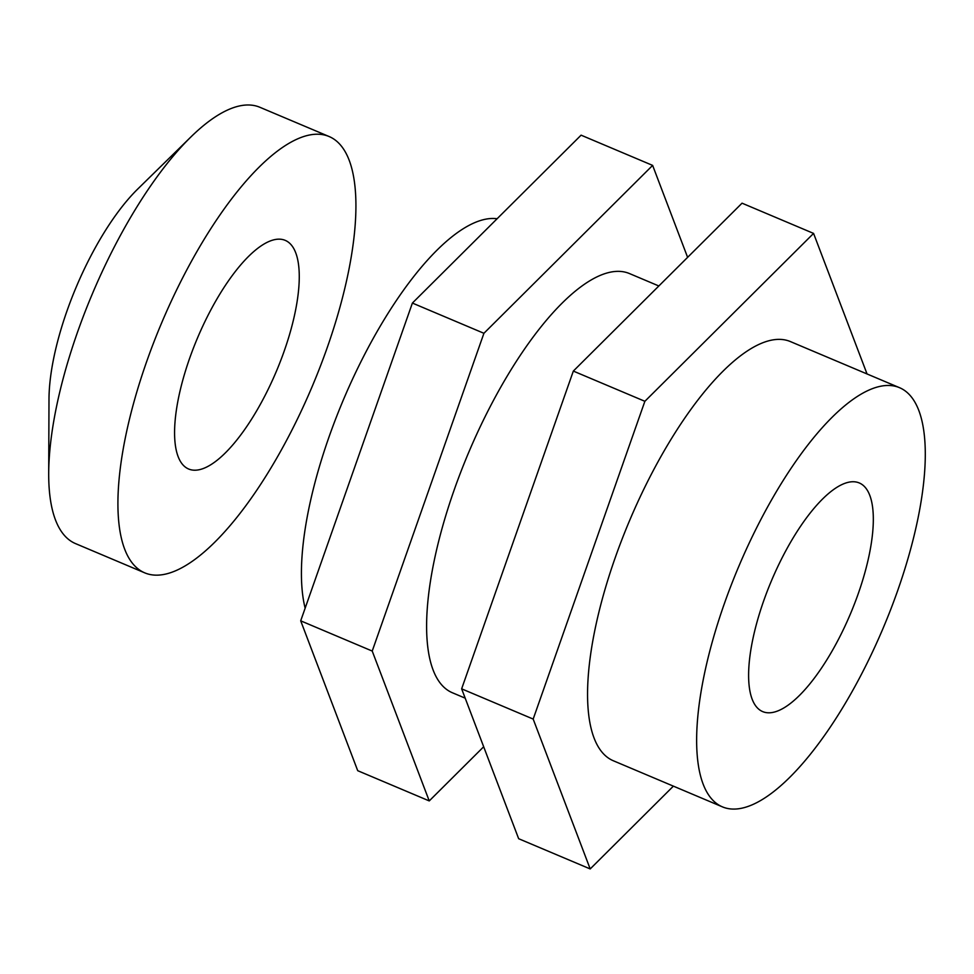 <?xml version="1.0" encoding="UTF-8"?>
<svg xmlns="http://www.w3.org/2000/svg" width="974" height="974" viewBox="0 0 974 974"><rect width="100%" height="100%" fill="white"/><g stroke="black" fill="none" stroke-linecap="round" stroke-linejoin="round"><path stroke-width="1.46" d="M329.115 136.53L259.9 107.286A236.84 81.719 112.9 0 0 190.88 136.969A236.84 81.719 112.9 0 0 48.7 473.413A236.84 81.719 112.9 0 0 55.457 519.873A236.84 81.719 -67.1 0 0 75.522 543.602L144.724 572.846A236.84 81.719 -67.1 0 1 124.66 549.117A236.84 81.719 112.9 0 1 178.644 285.796A236.84 81.719 112.9 0 1 329.115 136.53A236.84 81.719 112.9 0 1 349.179 160.247A236.84 81.719 -67.1 0 1 295.195 423.58A236.84 81.719 -67.1 0 1 144.724 572.846M190.88 136.969L137.833 188.932A147.987 51.062 112.9 0 0 48.992 399.157L48.7 473.413M257.635 409.141A124.112 42.819 112.9 0 0 285.236 240.371A124.112 42.819 112.9 0 0 216.204 300.236A124.112 42.819 112.9 0 0 188.615 469.005A124.112 42.819 112.9 0 0 257.635 409.141M918.811 410.48A227.526 78.504 -67.1 0 1 866.945 663.464A227.526 78.504 -67.1 0 1 722.404 806.862A227.526 78.504 -67.1 0 1 703.118 784.07A227.526 78.504 112.9 0 1 754.984 531.086A227.526 78.504 112.9 0 1 899.538 387.689A227.526 78.504 112.9 0 1 918.811 410.48M869.794 495.389A124.112 42.819 -67.1 0 1 841.499 633.38A124.112 42.819 -67.1 0 1 762.654 711.592A124.112 42.819 -67.1 0 1 752.147 699.162A124.112 42.819 -67.1 0 1 780.43 561.17A124.112 42.819 -67.1 0 1 859.275 482.958A124.112 42.819 -67.1 0 1 869.794 495.389M658.85 285.979L629.496 273.572A227.526 78.504 112.9 0 0 484.955 416.969A227.526 78.504 112.9 0 0 433.089 669.954A227.526 78.504 112.9 0 0 452.362 692.745L465.195 698.163M899.538 387.689L790.45 341.594A227.526 78.504 112.9 0 0 645.896 484.991A227.526 78.504 112.9 0 0 594.043 737.963A227.526 78.504 112.9 0 0 613.316 760.755L722.404 806.862M687.607 257.355L652.629 165.397L581.088 135.167L412.392 303.06L300.698 620.828L357.714 770.69L429.242 800.92L483.676 746.754M300.698 620.828L372.226 651.058L429.242 800.92M412.392 303.06L483.92 333.291L372.226 651.058M652.629 165.397L483.92 333.291M497.13 218.736A227.526 78.504 112.9 0 0 359.187 365.238A227.526 78.504 112.9 0 0 305.142 608.178M867.043 373.955L813.57 233.407L742.042 203.176L573.333 371.082L461.639 688.837L518.655 838.711L590.195 868.942L673.387 786.14M461.639 688.837L533.18 719.068L590.195 868.942M573.333 371.082L644.873 401.3L533.18 719.068M813.57 233.407L644.873 401.3"/></g></svg>
